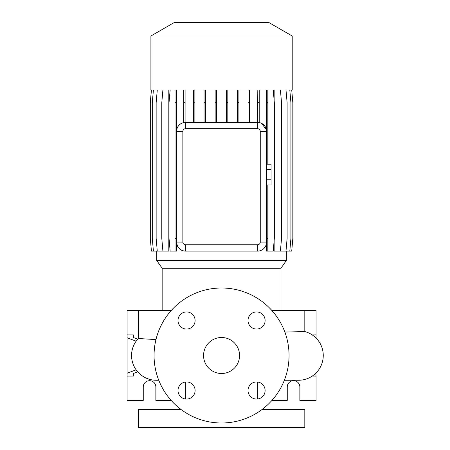 <?xml version="1.0" encoding="UTF-8"?>
<svg xmlns="http://www.w3.org/2000/svg" width="450" height="450" viewBox="0 0 450 450"><rect width="100%" height="100%" fill="white"/><g stroke="black" fill="none" stroke-linecap="round" stroke-linejoin="round"><path stroke-width="0.67" d="M221.558 337.5A18 18 0 0 0 203.558 355.5A18 18 0 0 0 221.558 373.5A18 18 0 0 0 239.558 355.5A18 18 0 0 0 221.558 337.5M256.562 381.954A8.55 8.55 0 0 0 248.012 390.504A8.55 8.55 0 0 0 256.562 399.054A8.55 8.55 0 0 0 265.112 390.504A8.55 8.55 0 0 0 256.562 381.954M186.553 381.954A8.55 8.55 0 0 0 178.003 390.504A8.55 8.55 0 0 0 186.553 399.054A8.55 8.55 0 0 0 195.103 390.504A8.55 8.55 0 0 0 186.553 381.954M186.553 311.946A8.55 8.55 0 0 0 178.003 320.496A8.55 8.55 0 0 0 186.553 329.046A8.55 8.55 0 0 0 195.103 320.496A8.55 8.55 0 0 0 186.553 311.946M256.562 311.946A8.55 8.55 0 0 0 248.012 320.496A8.55 8.55 0 0 0 256.562 329.046A8.55 8.55 0 0 0 265.112 320.496A8.55 8.55 0 0 0 256.562 311.946M221.558 288A67.5 67.5 0 0 1 289.058 355.5A67.5 67.5 0 0 1 221.558 423A67.5 67.5 0 0 1 154.058 355.5A67.5 67.5 0 0 1 221.558 288M271.868 400.5L287.257 400.5L287.257 387A6.3 6.3 0 0 1 293.558 380.7A6.3 6.3 0 0 1 299.858 387L299.858 400.5L316.058 400.5L316.058 376.093L312.233 376.093M136.114 369.816L127.058 373.241L127.058 400.5L143.257 400.5L143.257 387A6.3 6.3 0 0 1 149.558 380.7A6.3 6.3 0 0 1 155.857 387L155.857 400.5L171.248 400.5M280.957 310.5L280.957 268.239L162.157 268.239L162.157 310.5M280.957 268.239L286.363 260.522L156.752 260.522L162.157 268.239M292.207 36L150.907 36L150.907 90L292.207 90L292.207 36L268.824 22.5L174.291 22.5L150.907 36M316.058 338.046L316.058 310.5L271.868 310.5M171.248 310.5L138.308 310.5L138.308 338.512L155.964 339.576M284.856 332.049L304.808 331.566L304.808 310.5M185.558 382.011L185.558 398.993M257.558 382.011L257.558 398.993M181.058 409.5L138.308 409.5L138.308 427.5L304.808 427.5L304.808 409.5L262.058 409.5M298.507 380.25L284.355 380.25L298.507 380.25A24.75 24.75 0 0 0 304.808 331.566M157.202 380.233A24.75 24.75 0 0 1 156.308 380.25A24.75 24.75 -90 0 0 157.809 380.205A24.75 24.75 0 0 1 157.663 380.211M158.721 380.149L156.308 380.25A24.75 24.75 0 0 1 138.308 338.512A24.75 24.75 -90 0 0 156.308 380.25L158.76 380.25M156.752 251.1L156.752 260.522M286.363 251.1L286.363 260.522M285.998 90L287.117 102.758L287.117 238.343L285.998 251.1L274.146 251.1L274.146 240.598M274.146 100.502L274.146 90M257.799 90L257.558 122.4A9 9 0 0 1 266.558 131.4L266.558 242.1A9 9 0 0 1 257.558 251.1L257.799 251.1M185.102 251.089L185.558 251.1A9 9 0 0 1 176.558 242.1C177.182 247.106 179.556 250.042 183.69 250.903L185.102 251.1L183.69 250.903M157.269 90L156.15 102.758L156.15 238.343L157.269 251.1L168.817 251.1L168.817 90M266.417 90L266.417 129.825L261.619 123.367M182.857 242.1A2.7 2.7 0 0 0 185.558 244.8L257.558 244.8A2.7 2.7 0 0 0 260.257 242.1L260.257 131.4A2.7 2.7 0 0 0 257.558 128.7L185.558 128.7A2.7 2.7 0 0 0 182.857 131.4L182.857 242.1L176.558 242.1L176.558 131.4A9 9 0 0 1 185.558 122.4L185.102 122.411L185.102 102.758L183.69 102.758L183.69 122.597M260.257 242.1L266.558 242.1L266.417 251.1L273.229 251.1L274.343 238.343L274.343 102.758L273.229 90M185.558 128.7L185.558 122.4L257.558 122.4L257.558 128.7M257.558 244.8L257.558 251.1L185.558 251.1L185.558 244.8M136.114 341.184L127.058 337.759L127.058 334.907L133.358 334.907L133.358 337.517L137.717 339.165M127.058 373.241L127.058 337.759M127.058 376.093L133.358 376.093L133.358 373.483L137.717 371.835M133.358 376.093L133.358 373.483M133.358 337.517L133.358 334.907M138.308 310.5L127.058 310.5L127.058 334.907M316.058 376.093L315.849 373.162M316.058 373.241L316.058 372.954M316.058 334.907L312.233 334.907M266.558 169.403L271.058 169.403L271.058 164.205L266.558 164.205M271.058 169.403L271.058 179.797L266.558 179.797M271.058 179.797L271.058 184.995L266.558 184.995M238.899 90L238.899 102.758L237.482 102.758L237.482 122.4M238.899 102.758L238.899 122.4M237.482 90L237.482 102.758M216.562 90L216.562 102.758L215.145 102.758L215.145 122.4M216.562 102.758L216.562 122.4M215.145 90L215.145 102.758M227.818 90L227.818 102.758L226.401 102.758L226.401 122.4M227.818 102.758L227.818 122.4M226.401 90L226.401 102.758M205.47 90L205.47 102.758L204.053 102.758L204.053 122.4M205.47 102.758L205.47 122.4M204.053 90L204.053 102.758M249.469 90L249.469 102.758L248.057 102.758L248.057 122.4M249.469 102.758L249.469 122.4M248.057 90L248.057 102.758M194.873 90L194.873 102.758L193.461 102.758L193.461 122.4M194.873 102.758L194.873 122.4M193.461 90L193.461 102.758M185.102 90L185.102 102.758M183.69 90L183.69 102.758M267.834 90L267.834 102.758L266.417 102.758M267.834 184.995L267.834 238.343L266.558 238.343M267.834 102.758L267.834 164.205M267.834 238.343L267.834 251.1M259.211 90L259.211 122.552M259.211 102.758L257.799 102.758M176.439 90L176.439 251.1L170.145 251.1L169.026 238.343L169.026 102.758L170.145 90M175.028 90L175.028 251.1M176.439 102.758L175.028 102.758M176.439 238.343L175.028 238.343M280.418 90L281.531 102.758L281.531 238.343L280.418 251.1M151.425 90L150.306 102.758L150.306 238.343L151.425 251.1L157.269 251.1M291.724 90L292.838 102.758L292.838 238.343L291.724 251.1L285.998 251.1M153.399 90L152.286 102.758L152.286 238.343L153.399 251.1M289.806 90L290.925 102.758L290.925 238.343L289.806 251.1M162.906 90L161.786 102.758L161.786 238.343L162.906 251.1M151.391 90L150.278 102.758L150.278 238.343L151.425 251.1M260.257 131.4L266.558 131.4M182.857 131.4L176.558 131.4"/></g></svg>
